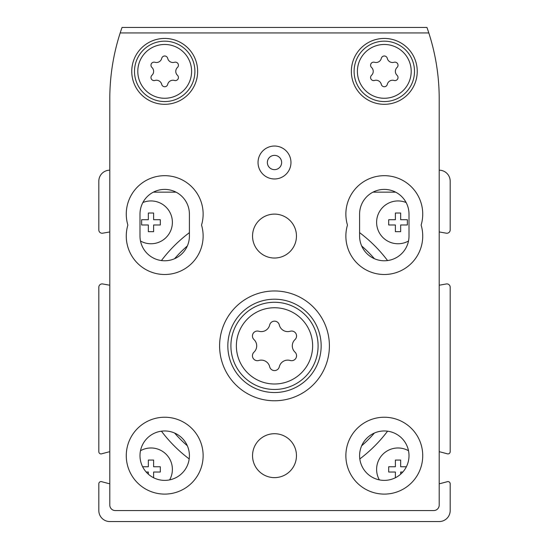 <?xml version="1.0" encoding="UTF-8"?>
<svg xmlns="http://www.w3.org/2000/svg" width="549" height="549" viewBox="0 0 549 549"><rect width="100%" height="100%" fill="white"/><g stroke="black" fill="none" stroke-linecap="round" stroke-linejoin="round"><path stroke-width="0.82" d="M406.377 466.76L400.66 466.76L400.66 460.062L395.39 460.062L395.39 466.76L388.692 466.76L388.692 472.03L395.39 472.03L395.39 477.747M379.352 479.874A21.411 21.411 0 0 1 408.504 450.722M400.66 474.185L400.66 472.03L402.815 472.03M153.61 477.747L153.61 472.03L160.308 472.03L160.308 466.76L153.61 466.76L153.61 460.062L148.34 460.062L148.34 466.76L142.623 466.76M140.496 450.722A21.411 21.411 0 0 1 169.648 479.874M146.185 472.03L148.34 472.03L148.34 474.185M153.61 213.012L148.34 213.012L148.34 219.71L141.642 219.71L141.642 224.98L148.34 224.98L148.34 231.678L153.61 231.678L153.61 224.98L160.308 224.98L160.308 219.71L153.61 219.71L153.61 213.012M142.884 202.526A21.411 21.411 0 0 1 170.753 230.553A21.411 21.411 0 0 1 140.496 241.018M400.66 213.012L395.39 213.012L395.39 219.71L388.692 219.71L388.692 224.98L395.39 224.98L395.39 231.678L400.66 231.678L400.66 224.98L407.358 224.98L407.358 219.71L400.66 219.71L400.66 213.012M408.504 241.018A21.411 21.411 0 0 1 376.614 222.345A21.411 21.411 0 0 1 406.116 202.526M109.8 483.669A5.49 5.49 0 0 1 108.379 483.484L101.586 481.665A2.196 2.196 0 0 0 98.82 483.786L98.82 510.57A10.98 10.98 0 0 0 109.8 521.55L439.2 521.55A10.98 10.98 0 0 0 450.18 510.57L450.18 483.786A2.196 2.196 0 0 0 447.414 481.665L440.621 483.484A5.49 5.49 0 0 1 439.2 483.669M109.8 170.19A10.98 10.98 0 0 0 98.82 181.17L98.82 229.949A3.294 3.294 0 0 0 102.684 233.195L109.8 231.939M109.8 285.219L102.684 283.963A3.294 3.294 0 0 0 98.82 287.209L98.82 451.71A2.196 2.196 0 0 0 101.586 453.831L108.379 452.012A5.49 5.49 0 0 1 109.8 451.827M439.2 285.219L446.316 283.963A3.294 3.294 0 0 1 450.18 287.209L450.18 451.71A2.196 2.196 0 0 1 447.414 453.831L440.621 452.012A5.49 5.49 0 0 0 439.2 451.827M439.2 231.939L446.316 233.195A3.294 3.294 0 0 0 450.18 229.949L450.18 181.17A10.98 10.98 0 0 0 439.2 170.19M395.616 192.15L372.984 192.15M176.016 192.15L153.384 192.15M387.567 260.555A141.642 141.642 0 0 0 359.595 232.639M189.405 232.639A141.642 141.642 0 0 0 161.433 260.555M161.433 431.185A141.642 141.642 0 0 0 189.185 458.937M359.815 458.937A141.642 141.642 0 0 0 387.567 431.185M174.575 258.716A132.59 132.59 0 0 1 187.346 245.945M361.654 245.945A132.59 132.59 0 0 1 374.425 258.716M374.425 433.024A132.59 132.59 0 0 1 361.654 445.795M187.346 445.795A132.59 132.59 0 0 1 174.575 433.024M267.363 162.504A7.137 7.137 0 0 1 278.069 156.321A7.137 7.137 0 0 1 278.069 168.687A7.137 7.137 0 0 1 267.363 162.504M258.799 331.253A8.647 8.647 0 0 0 269.689 324.967A4.941 4.941 0 0 1 279.311 324.967A8.647 8.647 0 0 0 290.201 331.253A4.941 4.941 0 0 1 295.005 339.584A8.647 8.647 0 0 0 295.005 352.156A4.941 4.941 0 0 1 290.201 360.487A8.647 8.647 0 0 0 279.311 366.773A4.941 4.941 0 0 1 269.689 366.773A8.647 8.647 0 0 0 258.799 360.487A4.941 4.941 0 0 1 253.995 352.156A8.647 8.647 0 0 0 253.995 339.584A4.941 4.941 0 0 1 258.799 331.253M374.535 62.277A5.38 5.38 0 0 0 381.308 58.366A3.074 3.074 0 0 1 387.292 58.366A5.38 5.38 0 0 0 394.065 62.277A3.074 3.074 0 0 1 397.057 67.458A5.38 5.38 0 0 0 397.057 75.282A3.074 3.074 0 0 1 394.065 80.463A5.38 5.38 0 0 0 387.292 84.374A3.074 3.074 0 0 1 381.308 84.374A5.38 5.38 0 0 0 374.535 80.463A3.074 3.074 0 0 1 371.543 75.282A5.38 5.38 0 0 0 371.543 67.458A3.074 3.074 0 0 1 374.535 62.277M154.935 62.277A5.38 5.38 0 0 0 161.708 58.366A3.074 3.074 0 0 1 167.692 58.366A5.38 5.38 0 0 0 174.465 62.277A3.074 3.074 0 0 1 177.457 67.458A5.38 5.38 0 0 0 177.457 75.282A3.074 3.074 0 0 1 174.465 80.463A5.38 5.38 0 0 0 167.692 84.374A3.074 3.074 0 0 1 161.708 84.374A5.38 5.38 0 0 0 154.935 80.463A3.074 3.074 0 0 1 151.943 75.282A5.38 5.38 0 0 0 151.943 67.458A3.074 3.074 0 0 1 154.935 62.277M122.043 27.45A214.11 214.11 0 0 0 109.8 98.82L109.8 505.08A5.49 5.49 0 0 0 115.29 510.57L433.71 510.57A5.49 5.49 0 0 0 439.2 505.08L439.2 98.82A214.11 214.11 0 0 0 426.957 27.45L122.043 27.45M139.995 214.11L139.995 236.07A24.705 24.705 0 0 0 164.7 260.775A24.705 24.705 0 0 0 189.405 236.07L189.405 214.11A24.705 24.705 0 0 0 164.7 189.405A24.705 24.705 0 0 0 139.995 214.11M359.595 214.11L359.595 236.07A24.705 24.705 0 0 0 384.3 260.775A24.705 24.705 0 0 0 409.005 236.07L409.005 214.11A24.705 24.705 0 0 0 384.3 189.405A24.705 24.705 0 0 0 359.595 214.11M428.81 32.94L120.19 32.94M351.36 71.37A32.94 32.94 0 0 1 400.77 42.843A32.94 32.94 0 0 1 400.77 99.897A32.94 32.94 0 0 1 351.36 71.37M131.76 71.37A32.94 32.94 0 0 1 181.17 42.843A32.94 32.94 0 0 1 181.17 99.897A32.94 32.94 0 0 1 131.76 71.37M296.46 455.67A21.96 21.96 0 0 0 263.52 436.654A21.96 21.96 0 0 0 263.52 474.686A21.96 21.96 0 0 0 296.46 455.67M296.46 236.07A21.96 21.96 0 0 0 263.52 217.054A21.96 21.96 0 0 0 263.52 255.086A21.96 21.96 0 0 0 296.46 236.07M127.869 225.09A38.43 38.43 0 0 0 164.7 274.5A38.43 38.43 0 0 0 201.531 225.09A38.43 38.43 0 0 0 164.7 175.68A38.43 38.43 0 0 0 127.869 225.09M347.469 225.09A38.43 38.43 0 0 0 384.3 274.5A38.43 38.43 0 0 0 421.131 225.09A38.43 38.43 0 0 0 384.3 175.68A38.43 38.43 0 0 0 347.469 225.09M219.6 345.87A54.9 54.9 0 0 1 301.95 298.327A54.9 54.9 0 0 1 301.95 393.413A54.9 54.9 0 0 1 219.6 345.87M126.27 455.67A38.43 38.43 0 0 1 183.915 422.387A38.43 38.43 0 0 1 183.915 488.953A38.43 38.43 0 0 1 126.27 455.67M345.87 455.67A38.43 38.43 0 0 1 403.515 422.387A38.43 38.43 0 0 1 403.515 488.953A38.43 38.43 0 0 1 345.87 455.67M290.97 162.504A16.47 16.47 0 0 0 266.265 148.244A16.47 16.47 0 0 0 266.265 176.764A16.47 16.47 0 0 0 290.97 162.504M359.595 455.67A24.705 24.705 0 0 1 396.653 434.273A24.705 24.705 0 0 1 396.653 477.067A24.705 24.705 0 0 1 359.595 455.67M139.995 455.67A24.705 24.705 0 0 1 177.053 434.273A24.705 24.705 0 0 1 177.053 477.067A24.705 24.705 0 0 1 139.995 455.67M227.835 345.87A46.665 46.665 0 0 1 297.833 305.457A46.665 46.665 0 0 1 297.833 386.283A46.665 46.665 0 0 1 227.835 345.87M134.505 71.37A30.195 30.195 0 0 1 179.798 45.217A30.195 30.195 0 0 1 179.798 97.523A30.195 30.195 0 0 1 134.505 71.37A30.195 30.195 0 0 1 179.798 45.217A30.195 30.195 0 0 1 179.798 97.523A30.195 30.195 0 0 1 134.505 71.37M354.105 71.37A30.195 30.195 0 0 1 399.398 45.217A30.195 30.195 0 0 1 399.398 97.523A30.195 30.195 0 0 1 354.105 71.37A30.195 30.195 0 0 1 399.398 45.217A30.195 30.195 0 0 1 399.398 97.523A30.195 30.195 0 0 1 354.105 71.37M236.372 345.87A38.128 38.128 0 0 1 293.564 312.848A38.128 38.128 0 0 1 293.564 378.892A38.128 38.128 0 0 1 236.372 345.87M357.399 71.37A26.901 26.901 0 0 1 397.751 48.072A26.901 26.901 0 0 1 397.751 94.668A26.901 26.901 0 0 1 357.399 71.37M137.799 71.37A26.901 26.901 0 0 1 178.151 48.072A26.901 26.901 0 0 1 178.151 94.668A26.901 26.901 0 0 1 137.799 71.37M230.903 345.87A43.597 43.597 0 0 1 296.295 308.113A43.597 43.597 0 0 1 296.295 383.627A43.597 43.597 0 0 1 230.903 345.87"/></g></svg>
